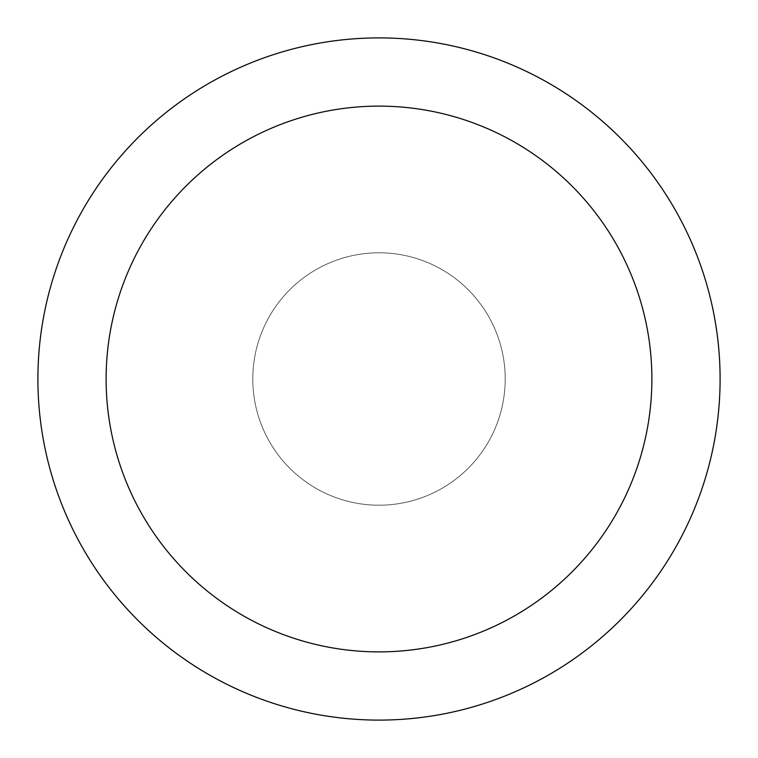 <?xml version="1.0" encoding="UTF-8"?>
<svg xmlns="http://www.w3.org/2000/svg" width="758" height="758" viewBox="0 0 758 758"><rect width="100%" height="100%" fill="white"/><g stroke="black" fill="none" stroke-linecap="round" stroke-linejoin="round"><path stroke-width="0.57" stroke-dasharray="3.79 2.84" d="M379 252.793A126.207 126.207 0 0 1 488.294 442.104A126.207 126.207 0 0 1 269.706 442.104A126.207 126.207 0 0 1 379 252.793A126.207 126.207 0 0 1 488.294 442.104A126.207 126.207 0 0 1 269.706 442.104A126.207 126.207 0 0 1 379 252.793A126.207 126.207 0 0 1 488.294 442.104A126.207 126.207 0 0 1 269.706 442.104A126.207 126.207 0 0 1 379 252.793M379 37.9A341.1 341.1 0 0 1 674.402 549.55A341.1 341.1 0 0 1 83.598 549.55A341.1 341.1 0 0 1 379 37.9"/><path stroke-width="1.14" d="M379 37.9A341.1 341.1 0 0 1 674.402 549.55A341.1 341.1 0 0 1 83.598 549.55A341.1 341.1 0 0 1 379 37.9M379 106.12A272.88 272.88 0 0 1 615.325 515.44A272.88 272.88 0 0 1 142.675 515.44A272.88 272.88 0 0 1 379 106.12"/></g></svg>
